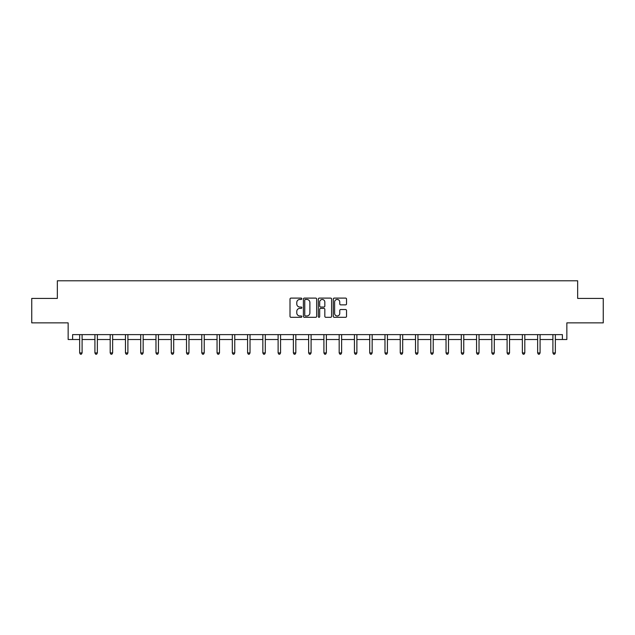 <?xml version="1.0" encoding="UTF-8"?>
<svg xmlns="http://www.w3.org/2000/svg" width="635" height="635" viewBox="0 0 635 635"><rect width="100%" height="100%" fill="white"/><g stroke="black" fill="none" stroke-linecap="round" stroke-linejoin="round"><path stroke-width="0.95" d="M301.839 298.767A0.675 0.675 0 0 0 301.173 298.101L290.965 298.101A0.96 0.96 0 0 0 290.005 299.061L290.005 316.349A0.96 0.96 0 0 0 290.965 317.309L301.173 317.309A0.675 0.675 0 0 0 301.839 316.635A0.675 0.675 0 0 0 301.173 315.968L299.847 315.968A3.072 3.072 0 0 1 296.775 312.888L296.775 311.452A3.072 3.072 0 0 1 299.847 308.38L301.173 308.38A0.675 0.675 0 0 0 301.839 307.705A0.675 0.675 0 0 0 301.173 307.03L299.847 307.03A3.072 3.072 0 0 1 296.775 303.959L296.775 302.514A3.072 3.072 0 0 1 299.847 299.442L301.173 299.442A0.675 0.675 0 0 0 301.839 298.767M72.604 339.511L72.604 334.613L562.396 334.613L562.396 339.511L566.849 339.511L566.849 322.874L603.25 322.874L603.25 298.41L577.659 298.41L577.659 280.789L57.34 280.789L57.34 298.41L31.75 298.41L31.75 322.874L68.151 322.874L68.151 339.511L79.653 339.511M345.575 304.871A0.96 0.96 0 0 0 346.535 303.911L346.535 299.061A0.96 0.96 0 0 0 345.575 298.101L334.24 298.101A0.96 0.96 0 0 0 333.28 299.061L333.28 316.349A0.96 0.96 0 0 0 334.24 317.309L345.575 317.309A0.96 0.96 0 0 0 346.535 316.349L346.535 310.491A0.96 0.96 0 0 0 345.575 309.531L340.725 309.531A0.96 0.96 0 0 0 339.765 310.491L339.765 313.396A2.572 2.572 0 0 1 337.193 315.968A2.572 2.572 0 0 1 334.621 313.396L334.621 302.014A2.572 2.572 0 0 1 337.193 299.442A2.572 2.572 0 0 1 339.765 302.014L339.765 303.911A0.96 0.96 0 0 0 340.725 304.871L345.575 304.871M316.659 299.061A0.96 0.96 0 0 0 315.698 298.101L304.363 298.101A0.96 0.96 0 0 0 303.403 299.061L303.403 316.349A0.96 0.96 0 0 0 304.363 317.309L315.698 317.309A0.96 0.96 0 0 0 316.659 316.349L316.659 299.061M319.302 298.101L330.637 298.101A0.96 0.96 0 0 1 331.597 299.061L331.597 316.349A0.96 0.96 0 0 1 330.637 317.309L325.787 317.309A0.96 0.96 0 0 1 324.826 316.349L324.826 309.34A0.96 0.96 0 0 0 323.866 308.38L320.643 308.38A0.96 0.96 0 0 0 319.683 309.34L319.683 316.635A0.675 0.675 0 0 1 319.016 317.309A0.675 0.675 0 0 1 318.341 316.635L318.341 299.061A0.96 0.96 0 0 1 319.302 298.101M82.098 339.511L94.917 339.511M97.361 339.511L110.188 339.511M112.633 339.511L125.452 339.511M127.897 339.511L140.716 339.511M143.161 339.511L155.98 339.511M158.432 339.511L171.252 339.511M173.696 339.511L186.515 339.511M188.96 339.511L201.779 339.511M204.224 339.511L217.051 339.511M219.496 339.511L232.315 339.511M234.759 339.511L247.579 339.511M250.023 339.511L262.842 339.511M265.295 339.511L278.114 339.511M280.559 339.511L293.378 339.511M295.823 339.511L308.642 339.511M311.087 339.511L323.913 339.511M326.358 339.511L339.177 339.511M341.622 339.511L354.441 339.511M356.886 339.511L369.705 339.511M372.158 339.511L384.977 339.511M387.421 339.511L400.24 339.511M402.685 339.511L415.504 339.511M417.949 339.511L430.776 339.511M433.221 339.511L446.04 339.511M448.485 339.511L461.304 339.511M463.748 339.511L476.567 339.511M479.02 339.511L491.839 339.511M494.284 339.511L507.103 339.511M509.548 339.511L522.367 339.511M524.812 339.511L537.639 339.511M540.083 339.511L552.902 339.511M555.347 339.511L562.396 339.511M305.419 299.442A0.675 0.675 0 0 0 304.752 300.117L304.752 315.293A0.675 0.675 0 0 0 305.419 315.968L306.816 315.968A3.072 3.072 0 0 0 309.888 312.888L309.888 302.514A3.072 3.072 0 0 0 306.816 299.442L305.419 299.442M324.826 302.062A2.572 2.572 0 0 0 322.255 299.49A2.572 2.572 0 0 0 319.683 302.062L319.683 306.07A0.96 0.96 0 0 0 320.643 307.03L323.866 307.03A0.96 0.96 0 0 0 324.826 306.07L324.826 302.062M82.225 334.613L82.169 334.756A0.976 0.976 0 0 0 82.098 335.121L82.098 352.933L79.653 352.933L79.653 335.121A0.976 0.976 0 0 0 79.581 334.756L79.526 334.613M82.098 352.933L81.367 354.211L80.383 354.211L79.653 352.933M97.496 334.613L97.433 334.756A0.976 0.976 0 0 0 97.361 335.121L97.361 352.933L94.917 352.933L94.917 335.121A0.976 0.976 0 0 0 94.845 334.756L94.79 334.613M97.361 352.933L96.631 354.211L95.655 354.211L94.917 352.933M112.76 334.613L112.705 334.756A0.976 0.976 0 0 0 112.633 335.121L112.633 352.933L110.188 352.933L110.188 335.121A0.976 0.976 0 0 0 110.117 334.756L110.053 334.613M112.633 352.933L111.895 354.211L110.919 354.211L110.188 352.933M128.024 334.613L127.968 334.756A0.976 0.976 0 0 0 127.897 335.121L127.897 352.933L125.452 352.933L125.452 335.121A0.976 0.976 0 0 0 125.381 334.756L125.325 334.613M127.897 352.933L127.167 354.211L126.182 354.211L125.452 352.933M143.288 334.613L143.232 334.756A0.976 0.976 0 0 0 143.161 335.121L143.161 352.933L140.716 352.933L140.716 335.121A0.976 0.976 0 0 0 140.645 334.756L140.589 334.613M143.161 352.933L142.43 354.211L141.454 354.211L140.716 352.933M158.559 334.613L158.504 334.756A0.976 0.976 0 0 0 158.432 335.121L158.432 352.933L155.98 352.933L155.98 335.121A0.976 0.976 0 0 0 155.908 334.756L155.853 334.613M158.432 352.933L157.694 354.211L156.718 354.211L155.98 352.933M173.823 334.613L173.768 334.756A0.976 0.976 0 0 0 173.696 335.121L173.696 352.933L171.252 352.933L171.252 335.121A0.976 0.976 0 0 0 171.18 334.756L171.117 334.613M173.696 352.933L172.958 354.211L171.982 354.211L171.252 352.933M189.087 334.613L189.032 334.756A0.976 0.976 0 0 0 188.96 335.121L188.96 352.933L186.515 352.933L186.515 335.121A0.976 0.976 0 0 0 186.444 334.756L186.388 334.613M188.96 352.933L188.23 354.211L187.246 354.211L186.515 352.933M204.359 334.613L204.295 334.756A0.976 0.976 0 0 0 204.224 335.121L204.224 352.933L201.779 352.933L201.779 335.121A0.976 0.976 0 0 0 201.708 334.756L201.652 334.613M204.224 352.933L203.494 354.211L202.517 354.211L201.779 352.933M219.623 334.613L219.567 334.756A0.976 0.976 0 0 0 219.496 335.121L219.496 352.933L217.051 352.933L217.051 335.121A0.976 0.976 0 0 0 216.98 334.756L216.916 334.613M219.496 352.933L218.757 354.211L217.781 354.211L217.051 352.933M234.887 334.613L234.831 334.756A0.976 0.976 0 0 0 234.759 335.121L234.759 352.933L232.315 352.933L232.315 335.121A0.976 0.976 0 0 0 232.243 334.756L232.188 334.613M234.759 352.933L234.029 354.211L233.045 354.211L232.315 352.933M250.158 334.613L250.095 334.756A0.976 0.976 0 0 0 250.023 335.121L250.023 352.933L247.579 352.933L247.579 335.121A0.976 0.976 0 0 0 247.507 334.756L247.452 334.613M250.023 352.933L249.293 354.211L248.317 354.211L247.579 352.933M265.422 334.613L265.366 334.756A0.976 0.976 0 0 0 265.295 335.121L265.295 352.933L262.842 352.933L262.842 335.121A0.976 0.976 0 0 0 262.771 334.756L262.715 334.613M265.295 352.933L264.557 354.211L263.581 354.211L262.842 352.933M280.686 334.613L280.63 334.756A0.976 0.976 0 0 0 280.559 335.121L280.559 352.933L278.114 352.933L278.114 335.121A0.976 0.976 0 0 0 278.043 334.756L277.979 334.613M280.559 352.933L279.821 354.211L278.844 354.211L278.114 352.933M295.95 334.613L295.894 334.756A0.976 0.976 0 0 0 295.823 335.121L295.823 352.933L293.378 352.933L293.378 335.121A0.976 0.976 0 0 0 293.306 334.756L293.251 334.613M295.823 352.933L295.092 354.211L294.108 354.211L293.378 352.933M311.221 334.613L311.158 334.756A0.976 0.976 0 0 0 311.087 335.121L311.087 352.933L308.642 352.933L308.642 335.121A0.976 0.976 0 0 0 308.57 334.756L308.515 334.613M311.087 352.933L310.356 354.211L309.38 354.211L308.642 352.933M326.485 334.613L326.43 334.756A0.976 0.976 0 0 0 326.358 335.121L326.358 352.933L323.913 352.933L323.913 335.121A0.976 0.976 0 0 0 323.842 334.756L323.779 334.613M326.358 352.933L325.62 354.211L324.644 354.211L323.913 352.933M341.749 334.613L341.693 334.756A0.976 0.976 0 0 0 341.622 335.121L341.622 352.933L339.177 352.933L339.177 335.121A0.976 0.976 0 0 0 339.106 334.756L339.05 334.613M341.622 352.933L340.892 354.211L339.908 354.211L339.177 352.933M357.021 334.613L356.957 334.756A0.976 0.976 0 0 0 356.886 335.121L356.886 352.933L354.441 352.933L354.441 335.121A0.976 0.976 0 0 0 354.37 334.756L354.314 334.613M356.886 352.933L356.156 354.211L355.179 354.211L354.441 352.933M372.285 334.613L372.229 334.756A0.976 0.976 0 0 0 372.158 335.121L372.158 352.933L369.705 352.933L369.705 335.121A0.976 0.976 0 0 0 369.633 334.756L369.578 334.613M372.158 352.933L371.419 354.211L370.443 354.211L369.705 352.933M387.548 334.613L387.493 334.756A0.976 0.976 0 0 0 387.421 335.121L387.421 352.933L384.977 352.933L384.977 335.121A0.976 0.976 0 0 0 384.905 334.756L384.842 334.613M387.421 352.933L386.683 354.211L385.707 354.211L384.977 352.933M402.812 334.613L402.757 334.756A0.976 0.976 0 0 0 402.685 335.121L402.685 352.933L400.24 352.933L400.24 335.121A0.976 0.976 0 0 0 400.169 334.756L400.113 334.613M402.685 352.933L401.955 354.211L400.971 354.211L400.24 352.933M418.084 334.613L418.02 334.756A0.976 0.976 0 0 0 417.949 335.121L417.949 352.933L415.504 352.933L415.504 335.121A0.976 0.976 0 0 0 415.433 334.756L415.377 334.613M417.949 352.933L417.219 354.211L416.242 354.211L415.504 352.933M433.348 334.613L433.292 334.756A0.976 0.976 0 0 0 433.221 335.121L433.221 352.933L430.776 352.933L430.776 335.121A0.976 0.976 0 0 0 430.705 334.756L430.641 334.613M433.221 352.933L432.483 354.211L431.506 354.211L430.776 352.933M448.612 334.613L448.556 334.756A0.976 0.976 0 0 0 448.485 335.121L448.485 352.933L446.04 352.933L446.04 335.121A0.976 0.976 0 0 0 445.968 334.756L445.913 334.613M448.485 352.933L447.754 354.211L446.77 354.211L446.04 352.933M463.883 334.613L463.82 334.756A0.976 0.976 0 0 0 463.748 335.121L463.748 352.933L461.304 352.933L461.304 335.121A0.976 0.976 0 0 0 461.232 334.756L461.177 334.613M463.748 352.933L463.018 354.211L462.042 354.211L461.304 352.933M479.147 334.613L479.092 334.756A0.976 0.976 0 0 0 479.02 335.121L479.02 352.933L476.567 352.933L476.567 335.121A0.976 0.976 0 0 0 476.496 334.756L476.44 334.613M479.02 352.933L478.282 354.211L477.306 354.211L476.567 352.933M494.411 334.613L494.355 334.756A0.976 0.976 0 0 0 494.284 335.121L494.284 352.933L491.839 352.933L491.839 335.121A0.976 0.976 0 0 0 491.768 334.756L491.712 334.613M494.284 352.933L493.546 354.211L492.569 354.211L491.839 352.933M509.675 334.613L509.619 334.756A0.976 0.976 0 0 0 509.548 335.121L509.548 352.933L507.103 352.933L507.103 335.121A0.976 0.976 0 0 0 507.032 334.756L506.976 334.613M509.548 352.933L508.818 354.211L507.833 354.211L507.103 352.933M524.947 334.613L524.883 334.756A0.976 0.976 0 0 0 524.812 335.121L524.812 352.933L522.367 352.933L522.367 335.121A0.976 0.976 0 0 0 522.295 334.756L522.24 334.613M524.812 352.933L524.081 354.211L523.105 354.211L522.367 352.933M540.21 334.613L540.155 334.756A0.976 0.976 0 0 0 540.083 335.121L540.083 352.933L537.639 352.933L537.639 335.121A0.976 0.976 0 0 0 537.567 334.756L537.504 334.613M540.083 352.933L539.345 354.211L538.369 354.211L537.639 352.933M555.474 334.613L555.419 334.756A0.976 0.976 0 0 0 555.347 335.121L555.347 352.933L552.902 352.933L552.902 335.121A0.976 0.976 0 0 0 552.831 334.756L552.775 334.613M555.347 352.933L554.617 354.211L553.633 354.211L552.902 352.933"/></g></svg>
